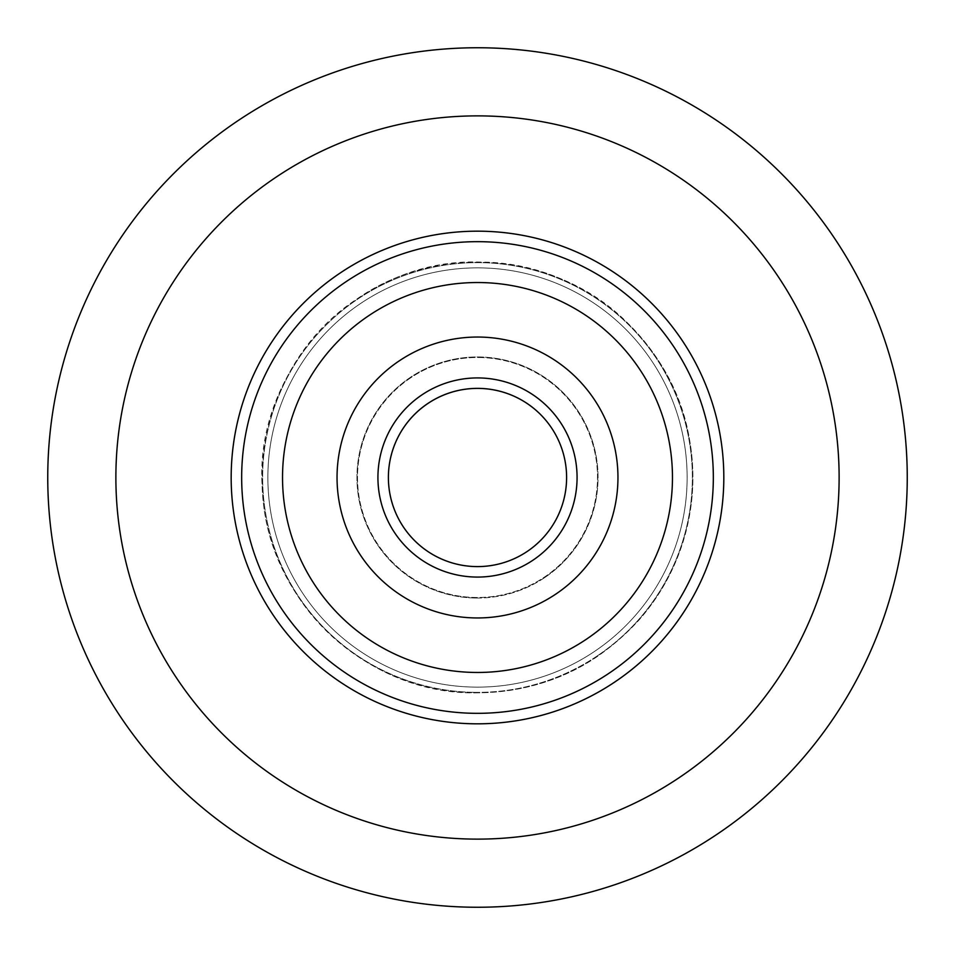 <?xml version="1.0" encoding="UTF-8"?>
<svg xmlns="http://www.w3.org/2000/svg" width="955" height="955" viewBox="0 0 955 955"><rect width="100%" height="100%" fill="white"/><g stroke="black" fill="none" stroke-linecap="round" stroke-linejoin="round"><path stroke-width="0.72" stroke-dasharray="4.78 3.58" d="M47.75 477.5A429.75 429.75 0 0 0 477.5 907.25A429.75 429.75 0 0 0 907.25 477.5A429.75 429.75 0 0 0 477.5 47.75A429.75 429.75 0 0 0 47.75 477.5A429.75 429.75 0 0 1 477.5 47.75A429.75 429.75 0 0 1 907.25 477.5M231.182 477.5A246.318 246.318 0 0 1 477.5 231.182A246.318 246.318 0 0 1 723.818 477.5A246.318 246.318 0 0 1 477.5 723.818A246.318 246.318 0 0 1 231.182 477.5A246.318 246.318 0 0 1 477.5 231.182A246.318 246.318 0 0 1 723.818 477.5A246.318 246.318 0 0 1 477.5 723.818A246.318 246.318 0 0 1 231.182 477.5A246.318 246.318 0 0 1 477.5 231.182A246.318 246.318 0 0 1 723.818 477.5A246.318 246.318 0 0 1 477.5 723.818A246.318 246.318 0 0 1 231.182 477.5A246.318 246.318 0 0 0 273.381 615.378A246.318 246.318 0 0 1 231.182 477.5M267.866 477.5A209.634 209.634 0 0 1 477.5 267.866A209.634 209.634 0 0 1 687.134 477.5A209.634 209.634 0 0 1 477.5 687.134A209.634 209.634 0 0 1 267.866 477.5A209.634 209.634 0 0 1 477.5 267.866A209.634 209.634 0 0 1 687.134 477.5A209.634 209.634 0 0 1 477.5 687.134A209.634 209.634 0 0 1 267.866 477.5M473.799 692.339A214.875 214.875 0 0 1 262.661 473.799A214.875 214.875 0 0 1 481.201 262.661A214.875 214.875 0 0 1 692.339 481.201A214.875 214.875 0 0 1 473.799 692.339M475.423 598.021A120.545 120.545 0 0 1 356.979 475.423A120.545 120.545 0 0 1 479.577 356.979A120.545 120.545 0 0 1 598.021 479.577A120.545 120.545 0 0 1 475.423 598.021M479.911 337.067A140.457 140.457 0 0 0 337.067 475.089A140.457 140.457 0 0 0 475.089 617.933A140.457 140.457 0 0 0 617.933 479.911A140.457 140.457 0 0 0 479.911 337.067A140.457 140.457 0 0 0 337.067 475.089A140.457 140.457 0 0 0 475.089 617.933A140.457 140.457 0 0 0 617.933 479.911A140.457 140.457 0 0 0 479.911 337.067A140.457 140.457 0 0 1 617.933 479.911A140.457 140.457 0 0 1 475.089 617.933A140.457 140.457 0 0 1 337.067 475.089A140.457 140.457 0 0 1 479.911 337.067A140.457 140.457 0 0 1 617.933 479.911A140.457 140.457 0 0 1 475.089 617.933A140.457 140.457 0 0 1 337.067 475.089A140.457 140.457 0 0 1 479.911 337.067A140.457 140.457 0 0 1 617.933 479.911A140.457 140.457 0 0 1 475.089 617.933A140.457 140.457 0 0 1 337.067 475.089A140.457 140.457 0 0 1 479.911 337.067A140.457 140.457 0 0 1 617.933 479.911A140.457 140.457 0 0 1 475.089 617.933A140.457 140.457 0 0 1 337.067 475.089A140.457 140.457 0 0 1 479.911 337.067A140.457 140.457 0 0 1 617.933 479.911A140.457 140.457 0 0 1 475.089 617.933A140.457 140.457 0 0 1 337.067 475.089A140.457 140.457 0 0 1 479.911 337.067A140.457 140.457 0 0 1 617.933 479.911A140.457 140.457 0 0 1 475.089 617.933A140.457 140.457 0 0 1 337.067 475.089A140.457 140.457 0 0 1 479.911 337.067M474.146 672.427A194.963 194.963 0 0 0 672.427 480.854A194.963 194.963 0 0 0 480.854 282.573A194.963 194.963 0 0 0 282.573 474.146A194.963 194.963 0 0 0 474.146 672.427A194.963 194.963 0 0 0 672.427 480.854A194.963 194.963 0 0 0 480.854 282.573A194.963 194.963 0 0 0 282.573 474.146A194.963 194.963 0 0 0 474.146 672.427A194.963 194.963 0 0 1 282.573 474.146A194.963 194.963 0 0 1 480.854 282.573A194.963 194.963 0 0 1 672.427 480.854A194.963 194.963 0 0 1 474.146 672.427A194.963 194.963 0 0 1 282.573 474.146A194.963 194.963 0 0 1 480.854 282.573A194.963 194.963 0 0 1 672.427 480.854A194.963 194.963 0 0 1 474.146 672.427A194.963 194.963 0 0 1 282.573 474.146A194.963 194.963 0 0 1 480.854 282.573A194.963 194.963 0 0 1 672.427 480.854A194.963 194.963 0 0 1 474.146 672.427A194.963 194.963 0 0 1 282.573 474.146A194.963 194.963 0 0 1 480.854 282.573A194.963 194.963 0 0 1 672.427 480.854A194.963 194.963 0 0 1 474.146 672.427A194.963 194.963 0 0 1 282.573 474.146A194.963 194.963 0 0 1 480.854 282.573A194.963 194.963 0 0 1 672.427 480.854A194.963 194.963 0 0 1 474.146 672.427A194.963 194.963 0 0 1 282.573 474.146A194.963 194.963 0 0 1 480.854 282.573A194.963 194.963 0 0 1 672.427 480.854A194.963 194.963 0 0 1 474.146 672.427M481.738 231.217A246.318 246.318 0 0 1 723.783 481.738A246.318 246.318 0 0 1 473.262 723.783A246.318 246.318 0 0 1 231.217 473.262A246.318 246.318 0 0 1 481.738 231.217A246.318 246.318 0 0 1 723.783 481.738A246.318 246.318 0 0 1 473.262 723.783A246.318 246.318 0 0 1 231.217 473.262A246.318 246.318 0 0 1 481.738 231.217A246.318 246.318 0 0 1 723.783 481.738A246.318 246.318 0 0 1 473.262 723.783A246.318 246.318 0 0 1 231.217 473.262A246.318 246.318 0 0 1 481.738 231.217M479.565 357.504A120.02 120.02 0 0 1 597.496 479.565A120.02 120.02 0 0 1 475.435 597.496A120.02 120.02 0 0 1 357.504 475.435A120.02 120.02 0 0 1 479.565 357.504M427.625 403.667A89.09 89.09 0 0 0 403.667 527.375A89.09 89.09 0 0 0 527.375 551.333A89.09 89.09 0 0 0 551.333 427.625A89.09 89.09 0 0 0 427.625 403.667A89.09 89.09 0 0 1 562.913 452.157A89.09 89.09 0 0 1 527.375 551.333A89.09 89.09 0 0 0 551.333 427.625A89.09 89.09 0 0 0 427.625 403.667A89.09 89.09 0 0 1 566.578 479.028A89.09 89.09 0 0 1 475.972 566.578A89.09 89.09 0 0 1 388.422 475.972A89.09 89.09 0 0 1 479.028 388.422A89.09 89.09 0 0 0 388.422 475.972A89.09 89.09 0 0 0 475.972 566.578M597.77 655.56A214.875 214.875 0 0 0 655.56 357.23A214.875 214.875 0 0 0 357.23 299.44A214.875 214.875 0 0 0 299.44 597.77A214.875 214.875 0 0 0 597.77 655.56M544.971 577.393A120.545 120.545 0 0 0 577.393 410.029A120.545 120.545 0 0 0 410.029 377.607A120.545 120.545 0 0 0 377.607 544.971A120.545 120.545 0 0 0 544.971 577.393M398.88 361.109A140.457 140.457 0 0 1 593.891 398.88A140.457 140.457 0 0 1 556.12 593.891A140.457 140.457 0 0 1 361.109 556.12A140.457 140.457 0 0 1 398.88 361.109A140.457 140.457 0 0 1 593.891 398.88A140.457 140.457 0 0 1 556.12 593.891A140.457 140.457 0 0 1 361.109 556.12A140.457 140.457 0 0 1 398.88 361.109A140.457 140.457 0 0 0 361.109 556.12A140.457 140.457 0 0 0 556.12 593.891A140.457 140.457 0 0 0 593.891 398.88A140.457 140.457 0 0 0 398.88 361.109A140.457 140.457 0 0 0 361.109 556.12A140.457 140.457 0 0 0 556.12 593.891A140.457 140.457 0 0 0 593.891 398.88A140.457 140.457 0 0 0 398.88 361.109A140.457 140.457 0 0 0 361.109 556.12A140.457 140.457 0 0 0 556.12 593.891A140.457 140.457 0 0 0 593.891 398.88A140.457 140.457 0 0 0 398.88 361.109A140.457 140.457 0 0 0 361.109 556.12A140.457 140.457 0 0 0 556.12 593.891A140.457 140.457 0 0 0 593.891 398.88A140.457 140.457 0 0 0 398.88 361.109A140.457 140.457 0 0 0 361.109 556.12A140.457 140.457 0 0 0 556.12 593.891A140.457 140.457 0 0 0 593.891 398.88A140.457 140.457 0 0 0 398.88 361.109M586.633 639.062A194.963 194.963 0 0 1 315.938 586.633A194.963 194.963 0 0 1 368.367 315.938A194.963 194.963 0 0 1 639.062 368.367A194.963 194.963 0 0 1 586.633 639.062A194.963 194.963 0 0 1 315.938 586.633A194.963 194.963 0 0 1 368.367 315.938A194.963 194.963 0 0 1 639.062 368.367A194.963 194.963 0 0 1 586.633 639.062A194.963 194.963 0 0 0 639.062 368.367A194.963 194.963 0 0 0 368.367 315.938A194.963 194.963 0 0 0 315.938 586.633A194.963 194.963 0 0 0 586.633 639.062A194.963 194.963 0 0 0 639.062 368.367A194.963 194.963 0 0 0 368.367 315.938A194.963 194.963 0 0 0 315.938 586.633A194.963 194.963 0 0 0 586.633 639.062A194.963 194.963 0 0 0 639.062 368.367A194.963 194.963 0 0 0 368.367 315.938A194.963 194.963 0 0 0 315.938 586.633A194.963 194.963 0 0 0 586.633 639.062A194.963 194.963 0 0 0 639.062 368.367A194.963 194.963 0 0 0 368.367 315.938A194.963 194.963 0 0 0 315.938 586.633A194.963 194.963 0 0 0 586.633 639.062A194.963 194.963 0 0 0 639.062 368.367A194.963 194.963 0 0 0 368.367 315.938A194.963 194.963 0 0 0 315.938 586.633A194.963 194.963 0 0 0 586.633 639.062M339.622 273.381A246.318 246.318 0 0 0 273.381 615.378A246.318 246.318 0 0 0 615.378 681.619A246.318 246.318 0 0 0 681.619 339.622A246.318 246.318 0 0 0 339.622 273.381A246.318 246.318 0 0 1 681.619 339.622A246.318 246.318 0 0 1 615.378 681.619M723.818 477.5A246.318 246.318 0 0 0 681.619 339.622M410.328 378.049A120.02 120.02 0 0 0 378.049 544.672A120.02 120.02 0 0 0 544.672 576.951A120.02 120.02 0 0 0 576.951 410.328A120.02 120.02 0 0 0 410.328 378.049M839.123 477.5A361.623 361.623 0 0 1 477.5 839.123A361.623 361.623 0 0 1 115.877 477.5A361.623 361.623 0 0 1 477.5 115.877A361.623 361.623 0 0 1 839.123 477.5M481.559 241.699A235.837 235.837 0 0 1 713.301 481.559A235.837 235.837 0 0 1 473.441 713.301A235.837 235.837 0 0 1 241.699 473.441A235.837 235.837 0 0 1 481.559 241.699A235.837 235.837 0 0 1 713.301 481.559A235.837 235.837 0 0 1 473.441 713.301A235.837 235.837 0 0 1 241.699 473.441A235.837 235.837 0 0 1 481.559 241.699M577.059 479.219A99.571 99.571 0 0 1 475.781 577.059A99.571 99.571 0 0 1 377.941 475.781A99.571 99.571 0 0 1 479.219 377.941A99.571 99.571 0 0 1 577.059 479.219A99.571 99.571 0 0 1 475.781 577.059A99.571 99.571 0 0 1 377.941 475.781A99.571 99.571 0 0 1 479.219 377.941M345.495 282.071A235.837 235.837 0 0 0 282.071 609.505A235.837 235.837 0 0 0 609.505 672.929A235.837 235.837 0 0 0 672.929 345.495A235.837 235.837 0 0 0 345.495 282.071M421.764 394.988A99.571 99.571 0 0 0 394.988 533.236A99.571 99.571 0 0 0 533.236 560.012A99.571 99.571 0 0 0 560.012 421.764A99.571 99.571 0 0 0 421.764 394.988M481.201 262.136C359.94 256.549 251.571 369.8 262.506 490.703C266.696 599.597 364.798 693.473 473.799 692.864C539.42 692.733 594.44 668.5 638.859 620.189C660.812 595.204 676.259 566.697 685.177 534.645C693.903 502.557 695.228 470.158 689.14 437.462C672.475 339.538 580.533 262.016 481.201 262.136M356.931 299.011C438.202 241.913 557.995 252.621 627.841 323.244C651.585 346.522 669.097 373.811 680.366 405.111C691.456 436.471 695.168 468.678 691.527 501.745C682.885 566.804 651.74 618.219 598.069 655.99C534.633 699.729 447.382 704.981 379.171 669.145C331.385 643.921 297.327 606.282 276.998 556.228C239.514 465.539 274.646 352.479 356.931 299.011"/><path stroke-width="1.43" d="M907.25 477.5A429.75 429.75 0 0 1 477.5 907.25A429.75 429.75 0 0 1 47.75 477.5A429.75 429.75 0 0 1 477.5 47.75A429.75 429.75 0 0 1 907.25 477.5A429.75 429.75 0 0 0 477.5 47.75A429.75 429.75 0 0 0 47.75 477.5M231.182 477.5A246.318 246.318 0 0 1 477.5 231.182A246.318 246.318 0 0 1 723.818 477.5A246.318 246.318 0 0 1 477.5 723.818A246.318 246.318 0 0 1 339.622 273.381A246.318 246.318 0 0 0 231.182 477.5M427.625 403.667A89.09 89.09 0 0 1 551.333 427.625A89.09 89.09 0 0 1 475.972 566.578A89.09 89.09 0 0 1 427.625 403.667A89.09 89.09 0 0 0 403.667 527.375A89.09 89.09 0 0 0 527.375 551.333A89.09 89.09 0 0 0 551.333 427.625A89.09 89.09 0 0 0 392.087 502.843A89.09 89.09 0 0 0 475.972 566.578M586.633 639.062A194.963 194.963 0 0 0 639.062 368.367A194.963 194.963 0 0 0 368.367 315.938A194.963 194.963 0 0 0 315.938 586.633A194.963 194.963 0 0 0 586.633 639.062M615.378 681.619A246.318 246.318 0 0 1 273.381 615.378A246.318 246.318 0 0 0 723.818 477.5M681.619 339.622A246.318 246.318 0 0 0 339.622 273.381M398.88 361.109A140.457 140.457 0 0 0 361.109 556.12A140.457 140.457 0 0 0 556.12 593.891A140.457 140.457 0 0 0 593.891 398.88A140.457 140.457 0 0 0 398.88 361.109M115.877 477.5A361.623 361.623 0 0 0 477.5 839.123A361.623 361.623 0 0 0 839.123 477.5A361.623 361.623 0 0 0 477.5 115.877A361.623 361.623 0 0 0 115.877 477.5M479.219 377.941A99.571 99.571 0 0 1 577.059 479.219M345.495 282.071A235.837 235.837 0 0 0 282.071 609.505A235.837 235.837 0 0 0 609.505 672.929A235.837 235.837 0 0 0 672.929 345.495A235.837 235.837 0 0 0 345.495 282.071M421.764 394.988A99.571 99.571 0 0 0 394.988 533.236A99.571 99.571 0 0 0 533.236 560.012A99.571 99.571 0 0 0 560.012 421.764A99.571 99.571 0 0 0 421.764 394.988"/></g></svg>
